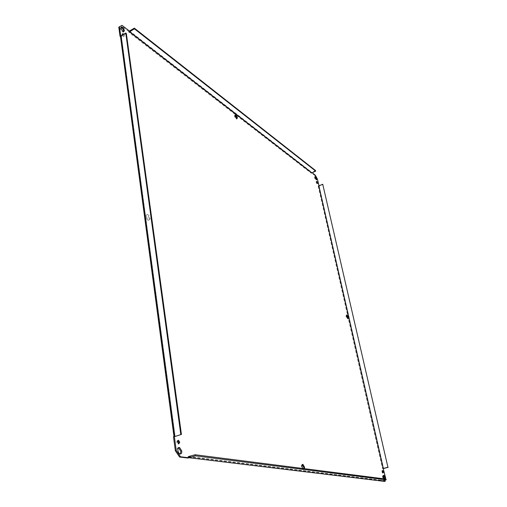<?xml version="1.0" encoding="UTF-8"?>
<svg xmlns="http://www.w3.org/2000/svg" width="507" height="507" viewBox="0 0 507 507"><rect width="100%" height="100%" fill="white"/><g stroke="black" fill="none" stroke-linecap="round" stroke-linejoin="round"><path stroke-width="0.38" stroke-dasharray="2.54 1.9" d="M346.585 315.189L346.382 315.088C345.704 316.076 346.047 317.338 347.409 318.865L347.802 318.554M149.983 218.118C150.104 219.449 149.711 220.051 148.817 219.918C146.149 217.528 145.705 215.716 147.499 214.493C148.754 215.05 149.584 216.255 149.983 218.118M149.216 218.473C148.811 216.609 147.981 215.405 146.726 214.854C144.932 216.077 145.37 217.883 148.044 220.272C148.938 220.406 149.331 219.804 149.216 218.473M235.064 115.095L234.931 115.045C234.145 116.09 234.621 117.434 236.363 119.088L236.839 118.739M304.53 468.69L303.68 469.482L302.666 468.455M302.235 464.57L302.128 464.532C300.784 465.781 301.05 467.498 302.926 469.691L303.826 468.601M315.595 170.574L311.729 172.291L311.241 173.204L311.786 172.963L311.64 172.336L312.128 172.71M129.38 31.035L128.702 31.434L128.816 32.245L129.38 31.047M128.816 32.245L129.494 31.852L128.81 32.245L311.241 173.204L311.102 172.576L311.64 172.336M311.241 173.204L311.786 172.963M120.729 35.959L121.401 36.472L126.344 33.449M380.662 480.915L380.535 480.363L381.194 480.192L381.384 481.035M385.428 478.995L385.257 480.04M318.523 186.405L318.193 186.158L319.061 186.164L318.523 186.405L316.932 179.434L314.784 175.428L311.102 172.576M385.003 478.944L384.483 479.622L383.729 478.779M123.708 34.21L124.411 35.712L123.993 36.358L122.662 34.825M128.702 31.434L121.363 25.756L118.796 27.144M122.048 25.35L121.363 25.756M318.738 185.917L318.193 186.158L319.15 186.126L323.01 184.453M318.193 186.158L382.532 468.664L383.501 468.544M384.369 481.65L384.971 477.993L382.855 468.715M189.086 456.573L381.194 480.192L380.535 480.363L380.972 480.953M380.535 480.363L187.767 456.782L187.945 458.043M173.47 436.66L174.231 436.774L174.351 436.381M174.231 436.774L175.111 436.495L174.231 436.774L120.508 36.719M383.178 475.617L382.962 475.496C382.145 476.605 382.436 478.038 383.837 479.793L384.363 478.862M178.502 447.757C176.1 447.256 176.759 453.683 179.174 454.234L180.251 453.999M121.008 27.27C119.836 28.525 120.489 30.167 122.967 32.207L123.689 31.814M315.024 176.734L314.815 176.626C314.289 177.551 314.682 178.698 315.988 180.074L316.311 179.725M382.208 471.06L381.853 470.711L382.335 473.082L382.633 472.562M177.754 440.627L177.627 440.577C176.316 441.344 176.411 442.529 177.913 444.126L178.667 443.802M122.491 34.127L122.238 34.02C121.553 34.691 121.908 35.604 123.302 36.764L123.727 36.117L123.017 34.615M316.457 182.083L316.051 181.69L316.704 183.61L316.837 182.976M386.004 479.071L381.194 480.192M187.767 456.782L188.648 456.515L187.767 456.782L188.819 457.764M382.532 468.664L383.495 468.544M384.971 477.993L385.618 477.828M120.489 36.599L121.401 36.472L175.105 436.445M120.704 36.872L121.401 36.466M314.784 175.428L315.329 175.188M317.471 179.193L316.932 179.434M129.494 30.971L311.729 172.291M188.819 456.649L381.334 480.287M319.15 186.126L383.609 468.512M121.42 36.327L175.149 436.432M347.409 318.865L347.998 318.656M148.044 220.272L148.817 219.918M146.726 214.854L147.499 214.493M236.363 119.088L236.972 118.79M302.926 469.691L303.68 469.482M175.08 436.47L121.369 36.428M383.837 479.793L384.483 479.622M382.962 475.496L383.305 475.408M179.174 454.234L180.061 453.961M122.967 32.207L123.657 31.808M315.988 180.074L316.526 179.839M382.335 473.082L382.988 472.911M381.853 470.711L382.329 470.585M177.913 444.126L178.794 443.847M123.302 36.764L123.993 36.358M316.704 183.61L317.243 183.376M316.051 181.69L316.45 181.512"/><path stroke-width="0.76" d="M348.328 317.186L347.998 318.656C346.642 317.122 346.3 315.867 346.972 314.879L348.328 317.186M347.802 318.554L347.739 317.395L346.585 315.189M237.422 117.662L236.972 118.79C235.229 117.136 234.754 115.786 235.533 114.74L237.422 117.662M236.839 118.739L236.813 117.96L235.064 115.095M302.666 468.455C301.69 466.003 301.76 464.627 302.882 464.323L304.492 467.055L304.53 468.69M303.826 468.601L303.744 467.264L302.235 464.57M129.38 31.047L134.336 28.139L134.437 28.836L129.494 31.852L129.38 31.035L122.048 25.35L119.487 26.738L120.729 35.959L120.032 36.365L120.508 36.719M129.494 31.846L311.786 172.963L315.715 171.113L315.595 170.574L134.336 28.139M315.715 171.113L134.437 28.836M175.105 436.445L181.424 434.423L175.08 436.47M176.24 450.495L174.351 436.375L173.47 436.66L175.352 450.774L179.617 457.041L187.945 458.043L188.819 457.777L180.505 456.769L176.24 450.495L175.352 450.774M188.819 457.777L188.648 456.515L195.081 454.747L386.004 479.071L386.176 479.799L381.498 481.016L188.972 457.732L195.233 455.825L386.176 479.799M381.384 481.035L385.022 481.479L381.384 481.042M387.925 467.251L322.731 184.237L387.925 467.251L383.178 468.493L385.618 477.828L385.428 478.995M385.257 480.04L385.022 481.479M383.178 468.493L318.738 185.923L322.731 184.237M312.128 172.71L315.329 175.188L317.471 179.193L318.992 185.866M383.729 478.779C382.924 476.776 382.886 475.623 383.615 475.325L384.883 477.581L385.003 478.944M181.766 450.989C181.905 453.106 181.341 454.095 180.061 453.961C177.526 453.359 177.032 446.61 179.579 447.523L181.766 450.989M124.405 30.654L123.657 31.808C121.154 29.729 120.514 28.081 121.724 26.871C123.03 27.498 123.923 28.76 124.405 30.654M316.786 178.762L316.526 179.839C315.227 178.464 314.834 177.311 315.354 176.385L316.786 178.762M383.203 471.789L382.988 472.911L382.5 470.534L383.203 471.789M179.725 442.231L178.794 443.847C177.292 442.25 177.197 441.065 178.508 440.298L179.725 442.231M122.662 34.825L122.928 33.614L123.708 34.21M317.388 182.767L317.243 183.376L316.596 181.449L317.388 182.767M119.487 26.738L118.796 27.144L120.032 36.365M384.363 478.862L383.178 475.617M180.251 453.999L180.879 451.262L178.502 447.757M123.689 31.814L123.721 31.06C123.239 29.165 122.345 27.904 121.04 27.277L121.008 27.27M316.311 179.725L315.024 176.734M382.633 472.562L382.208 471.06M178.667 443.802L178.851 442.503L177.754 440.627M123.017 34.615L122.491 34.127M316.837 182.976L316.457 182.083M380.972 480.953L381.498 481.016M195.081 454.747L195.233 455.825M188.648 456.515L189.086 456.573M388.204 467.296L383.495 468.544M181.424 434.423L126.344 33.449L125.768 33.006L180.771 434.322M125.768 33.006L120.837 35.889L120.489 36.599L173.977 436.495M179.617 457.041L180.505 456.769M311.856 172.83L129.589 31.668M383.33 468.468L318.871 185.917M174.497 436.331L120.837 35.889M235.109 114.956L235.533 114.74M302.311 464.482L302.882 464.323M178.692 447.795L179.579 447.523M121.04 27.277L121.724 26.871M177.83 440.513L178.508 440.298M122.517 33.855L122.928 33.614"/></g></svg>
